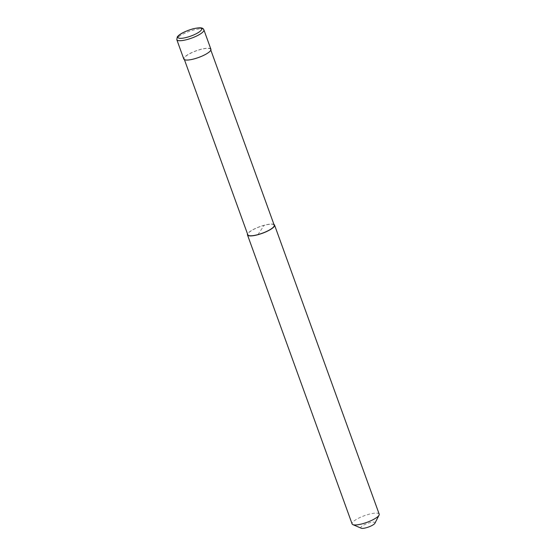 <?xml version="1.0" encoding="UTF-8"?>
<svg xmlns="http://www.w3.org/2000/svg" width="556" height="556" viewBox="0 0 556 556"><rect width="100%" height="100%" fill="white"/><g stroke="black" fill="none" stroke-linecap="round" stroke-linejoin="round"><path stroke-width="0.42" stroke-dasharray="2.78 2.08" d="M210.905 49.241A14.4 3.558 -19.9 0 0 200.487 49.421A14.4 3.558 -19.9 0 0 183.821 59.047M274.226 225.215A14.046 3.468 -19.9 0 0 264.065 225.388A14.046 3.468 -19.9 0 0 247.816 234.771M194.315 58.748A14.046 3.468 -19.9 0 0 210.564 49.366A14.046 3.468 -19.9 0 0 200.41 49.54A14.046 3.468 -19.9 0 0 184.161 58.922A14.046 3.468 -19.9 0 0 194.315 58.748M379.192 514.126A14.4 3.558 -19.9 0 0 368.774 514.307A14.4 3.558 -19.9 0 0 352.108 523.933M273.955 224.471A14.4 3.558 -19.9 0 0 264.142 225.27A14.4 3.558 -19.9 0 0 247.545 234.034M374.939 523.224A7.562 1.87 -19.9 0 0 369.545 522.786A7.562 1.87 -19.9 0 0 362.575 525.747A7.562 1.87 -19.9 0 0 361.192 528.2M257.97 234.597L264.142 225.27M203.899 29.885A14.4 3.558 -19.9 0 0 193.481 30.066A14.4 3.558 -19.9 0 0 177.121 38.385A14.4 3.558 -19.9 0 0 176.815 39.691M210.835 50.109L210.564 49.366M184.425 59.666L184.161 58.922"/><path stroke-width="0.83" d="M176.815 39.691L183.821 59.047A14.4 3.558 -19.9 0 0 194.239 58.866A14.4 3.558 -19.9 0 0 210.905 49.241L203.899 29.885A14.4 3.558 -19.9 0 1 203.586 31.192A14.4 3.558 -19.9 0 1 187.233 39.511A14.4 3.558 -19.9 0 1 176.815 39.691L177.274 36.939C179.352 34.124 184.529 31.435 192.8 28.87C201.237 26.994 203.016 27.807 203.899 29.885M184.425 59.666L247.816 234.771A14.046 3.468 -19.9 0 0 257.97 234.597A14.046 3.468 -19.9 0 0 274.226 225.215L210.835 50.109M247.545 234.034A14.4 3.558 -19.9 0 0 247.476 234.896L352.108 523.933A14.4 3.558 -19.9 0 0 352.858 524.621A14.4 3.558 -19.9 0 0 362.526 523.752A14.4 3.558 -19.9 0 0 379.053 515.141A14.4 3.558 -19.9 0 0 379.192 514.126L274.56 225.09A14.4 3.558 -19.9 0 0 273.955 224.471M247.476 234.896A14.4 3.558 -19.9 0 0 257.894 234.715A14.4 3.558 -19.9 0 0 274.56 225.09M352.858 524.621L361.192 528.2A7.562 1.87 -19.9 0 0 366.265 527.741A7.562 1.87 -19.9 0 0 374.939 523.224L379.053 515.141M187.024 37.28A12.6 3.114 -19.9 0 0 201.341 30.003A12.6 3.114 -19.9 0 0 192.494 29.016A12.6 3.114 -19.9 0 0 178.184 36.293A12.6 3.114 -19.9 0 0 187.024 37.28"/></g></svg>
